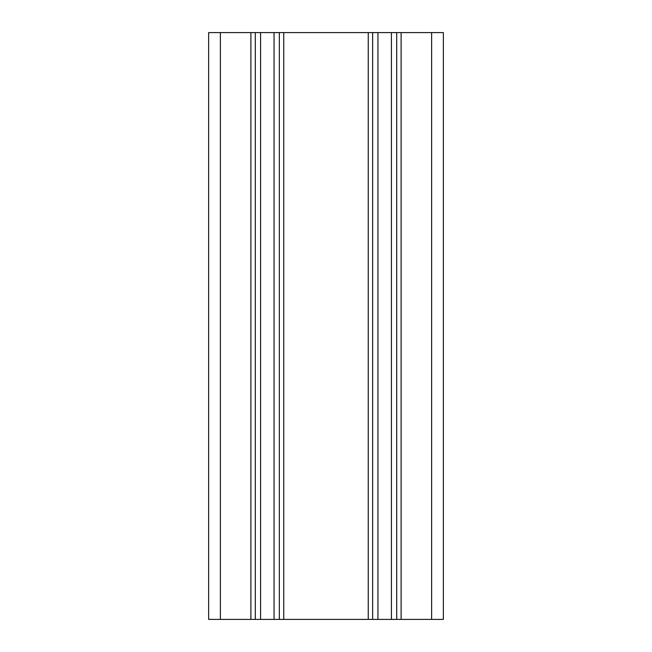 <?xml version="1.0" encoding="UTF-8"?>
<svg xmlns="http://www.w3.org/2000/svg" width="652" height="652" viewBox="0 0 652 652"><rect width="100%" height="100%" fill="white"/><g stroke="black" fill="none" stroke-linecap="round" stroke-linejoin="round"><path stroke-width="0.98" d="M220.376 619.4L220.376 32.6L208.64 32.6L208.64 619.4L255.291 619.4L255.291 32.6L443.36 32.6L443.36 619.4L431.624 619.4L431.624 32.6M220.376 32.6L255.291 32.6M255.291 619.4L279.349 619.4L279.349 32.6M279.349 619.4L372.651 619.4L372.651 32.6M372.651 619.4L396.709 619.4L396.709 32.6M396.709 619.4L431.624 619.4M250.89 619.4L250.89 32.6M260.588 619.4L260.588 32.6M274.052 619.4L274.052 32.6M283.75 619.4L283.75 32.6M368.25 619.4L368.25 32.6M377.948 619.4L377.948 32.6M391.412 619.4L391.412 32.6M401.11 619.4L401.11 32.6"/></g></svg>
